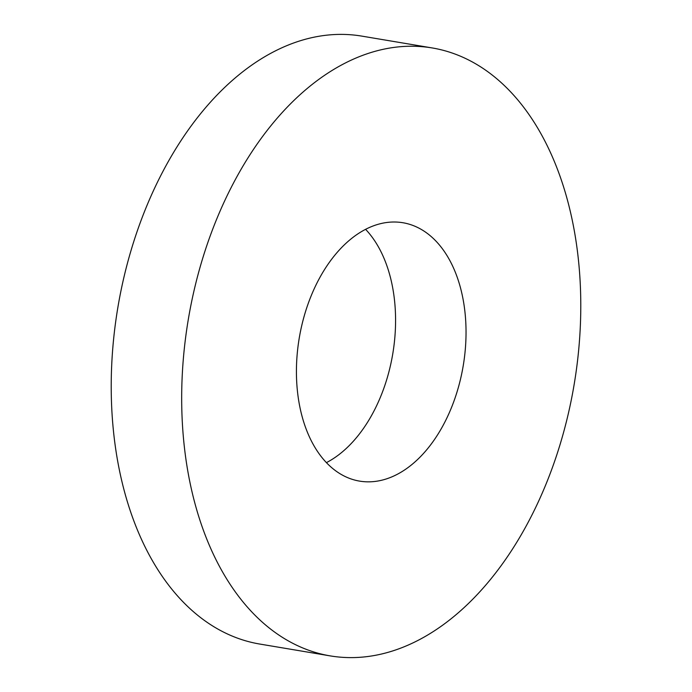 <?xml version="1.0" encoding="UTF-8"?>
<svg xmlns="http://www.w3.org/2000/svg" width="692" height="692" viewBox="0 0 692 692"><rect width="100%" height="100%" fill="white"/><g stroke="black" fill="none" stroke-linecap="round" stroke-linejoin="round"><path stroke-width="1.04" d="M365.29 481.753A130.996 83.144 -80.5 0 1 359.52 481.104A130.996 83.144 -80.5 0 1 298.529 342.652A130.996 83.144 -80.5 0 1 397.173 222.097A130.996 83.144 -80.5 0 1 402.943 222.738A130.996 83.144 -80.5 0 1 463.934 361.189A130.996 83.144 -80.5 0 1 365.29 481.753M330.145 655.878L259.682 644.036A308.217 195.637 -80.5 0 1 116.17 318.277A308.217 195.637 -80.5 0 1 348.275 34.6A308.217 195.637 -80.5 0 1 361.855 36.122L432.318 47.964A308.217 195.637 -80.5 0 1 575.831 373.723A308.217 195.637 -80.5 0 1 343.725 657.4A308.217 195.637 -80.5 0 1 330.145 655.878A308.217 195.637 -80.5 0 1 186.632 330.119A308.217 195.637 -80.5 0 1 418.738 46.442A308.217 195.637 -80.5 0 1 432.318 47.964M365.61 229.355A130.996 83.144 -80.5 0 1 392.762 353.863A130.996 83.144 -80.5 0 1 326.39 462.645"/></g></svg>

